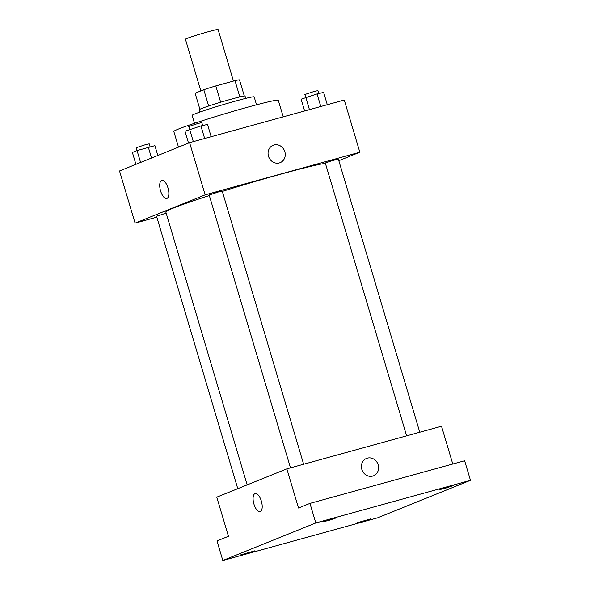 <?xml version="1.0" encoding="UTF-8"?>
<svg xmlns="http://www.w3.org/2000/svg" width="590" height="590" viewBox="0 0 590 590"><rect width="100%" height="100%" fill="white"/><g stroke="black" fill="none" stroke-linecap="round" stroke-linejoin="round"><path stroke-width="0.89" d="M233.456 81.073L218.079 29.5A17.036 0.752 163.4 0 0 208.491 31.646A17.036 0.752 163.4 0 0 185.43 39.235L200.836 90.926M199.892 109.253L195.12 93.235L203.808 89.724A23.209 1.025 163.4 0 1 215.8 85.941L234.99 80.653A23.209 1.025 163.4 0 1 239.503 79.886L244.312 96.008M208.661 106.001L203.808 89.724M239.842 96.915L234.99 80.653M220.66 102.225L215.8 85.941M200.01 112.019L199.317 109.681A23.851 1.055 -16.6 0 1 201.352 108.612A23.851 1.055 -16.6 0 1 226.855 100.403A23.851 1.055 -16.6 0 1 245.027 96.059L245.728 98.39M194.486 123.303L192.126 115.382A32.369 1.431 -16.6 0 1 194.892 113.922A32.369 1.431 -16.6 0 1 229.495 102.778A32.369 1.431 -16.6 0 1 254.165 96.885L256.532 104.814M178.49 147.146L173.821 131.489A54.516 2.412 -16.6 0 1 178.468 129.04A54.516 2.412 -16.6 0 1 236.752 110.271A54.516 2.412 -16.6 0 1 278.31 100.344L283.23 116.85M156.829 217.157L135.088 223.145L119.527 170.953L189.596 142.662L344.272 100.027L359.834 152.22L338.83 160.694M135.088 223.145L205.158 194.855L189.596 142.662M167.988 187.93A9.366 3.975 74.6 0 1 166.778 198.461A9.366 3.975 74.6 0 1 160.451 190.489A9.366 3.975 74.6 0 1 161.793 180.4A9.366 3.975 74.6 0 1 167.988 187.93M325.392 163.327A85.181 3.769 163.4 0 0 281.142 174.079A85.181 3.769 163.4 0 0 222.319 191.418M209.325 195.548A85.181 3.769 163.4 0 0 165.827 212.017L247.173 484.884M205.158 194.855L359.834 152.22M166.159 213.123L156.564 216.257L237.777 488.675M303.644 464.234L222.231 191.123L218.396 191.979L209.17 195.017L290.501 467.855M406.628 435.84L325.296 163.002L331.735 160.768L338.35 159.108L419.77 432.219M279.328 162.936A9.366 8.474 -112 0 1 268.627 156.682A9.366 8.474 -112 0 1 273.148 145.273A9.366 8.474 -112 0 1 284.513 150.789A9.366 8.474 -112 0 1 280.169 162.656A9.366 8.474 -112 0 1 279.328 162.936M273.148 145.273A9.366 8.474 -112 0 1 284.513 150.789A9.366 8.474 -112 0 1 280.161 162.656M166.778 198.461A9.366 3.975 74.6 0 1 160.458 190.481A9.366 3.975 74.6 0 1 161.793 180.393M222.821 560.5L315.798 522.954L470.473 480.319L377.497 517.865L222.821 560.5L216.987 540.927L228.441 536.303L216.773 497.156L286.843 468.866L441.519 426.231L452.781 464.013M315.798 522.954L309.964 503.388L464.64 460.746L470.473 480.319M286.843 468.866L298.511 508.012L309.964 503.388M261.348 501.087A9.366 3.975 74.6 0 1 260.131 511.619A9.366 3.975 74.6 0 1 253.811 503.639A9.366 3.975 74.6 0 1 255.153 493.55A9.366 3.975 74.6 0 1 261.348 501.087M372.688 476.086A9.366 8.474 -112 0 1 361.98 469.839A9.366 8.474 -112 0 1 366.508 458.43A9.366 8.474 -112 0 1 377.873 463.947A9.366 8.474 -112 0 1 373.522 475.805A9.366 8.474 -112 0 1 372.688 476.086M366.501 458.43A9.366 8.474 -112 0 1 377.873 463.947A9.366 8.474 -112 0 1 373.522 475.805M260.131 511.619A9.366 3.975 74.6 0 1 253.811 503.639A9.366 3.975 74.6 0 1 255.153 493.55M356.921 522.843L370.963 518.809L362.113 521.796L356.921 522.843M439.115 489.656L453.157 485.622L444.307 488.601L439.115 489.656M322.988 521.663L337.03 517.629L328.18 520.616L322.988 521.663M240.794 554.858L254.836 550.817L245.986 553.803L240.794 554.858M304.617 110.957L301.114 99.216L317.044 93.928L323.63 92.416L327.295 104.703M309.448 109.622L305.782 97.335M320.79 106.495L317.044 93.928M318.799 93.522L317.929 90.609L314.094 91.465L304.875 94.503L305.723 97.357M188.527 143.09L184.995 131.231L200.917 125.943L207.503 124.424L211.168 136.718M193.321 141.637L189.656 129.343M204.664 138.51L200.917 125.943M202.68 125.537L201.81 122.617L197.975 123.48L188.748 126.511L189.596 129.372M135.921 164.337L132.389 152.471L137.05 150.583L154.897 145.664L157.832 155.487M140.59 162.449L137.05 150.583M151.542 158.024L148.311 147.183M150.074 146.777L149.204 143.857L145.369 144.72L136.143 147.751L136.991 150.612"/></g></svg>
